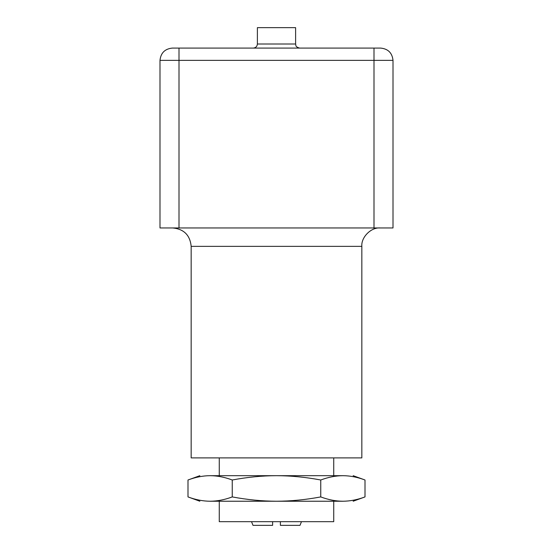 <?xml version="1.0" encoding="UTF-8"?>
<svg xmlns="http://www.w3.org/2000/svg" width="553" height="553" viewBox="0 0 553 553"><rect width="100%" height="100%" fill="white"/><g stroke="black" fill="none" stroke-linecap="round" stroke-linejoin="round"><path stroke-width="0.83" d="M272.615 525.35L272.615 521.673L272.615 525.35L252.998 525.35L272.615 525.35M280.385 525.35L280.385 521.673L280.385 525.35L300.002 525.35L280.385 525.35M210.119 475.684L342.881 475.684C335.692 475.718 328.316 477.163 320.754 479.997C305.629 477.163 290.878 475.718 276.5 475.684C262.122 475.718 247.371 477.163 232.246 479.997C224.684 477.163 217.308 475.718 210.119 475.684C196.564 475.684 196.564 475.684 210.119 475.684C202.93 475.718 195.555 477.163 187.992 479.997L199.854 475.684M342.881 475.684C356.436 475.684 356.436 475.684 342.881 475.684C350.07 475.718 357.445 477.163 365.008 479.997L365.008 496.919C357.445 499.753 350.07 501.191 342.881 501.232L276.5 501.232C290.878 501.191 305.629 499.753 320.754 496.919L320.754 479.997M320.754 496.919C328.316 499.753 335.692 501.191 342.881 501.232C356.436 501.232 356.436 501.232 342.881 501.232M199.854 501.232L187.992 496.919C195.555 499.753 202.93 501.191 210.119 501.232C196.564 501.232 196.564 501.232 210.119 501.232C217.308 501.191 224.684 499.753 232.246 496.919L232.246 479.997M232.246 496.919C247.371 499.753 262.122 501.191 276.5 501.232L210.119 501.232M187.992 496.919L187.992 479.997M333.729 521.673L219.271 521.673L333.729 521.673L333.729 501.232M333.729 475.684L333.729 457.898M361.835 457.898L191.165 457.898L361.835 457.898L361.835 246.355C361.012 237.251 371.132 227.131 380.229 227.954M393.003 60.353L393.003 227.954L159.997 227.954L159.997 60.353C160.778 52.957 164.863 48.871 172.26 48.09L373.994 48.09L373.994 60.353L393.003 60.353C392.222 52.957 388.137 48.871 380.74 48.09L373.994 48.09M295.613 27.65L257.387 27.65L295.613 27.65L295.613 44.005L257.387 44.005C257.131 46.466 255.769 47.828 253.302 48.09M361.835 246.355L191.165 246.355L361.835 246.355M179.006 227.954L179.006 60.353L373.994 60.353L373.994 227.954M159.997 60.353L179.006 60.353L179.006 48.09M252.998 525.35L251.525 521.673M301.475 521.673L300.002 525.35M353.146 475.684L365.008 479.997M353.146 501.232L365.008 496.919M219.271 521.673L219.271 501.232M219.271 475.684L219.271 457.898M191.165 457.898L191.165 246.355C190.059 235.191 183.928 229.06 172.771 227.954M295.613 44.005C296.187 45.27 294.735 46.708 299.698 48.09C294.735 46.708 296.187 45.27 295.613 44.005M257.387 27.65L257.387 44.005"/></g></svg>

